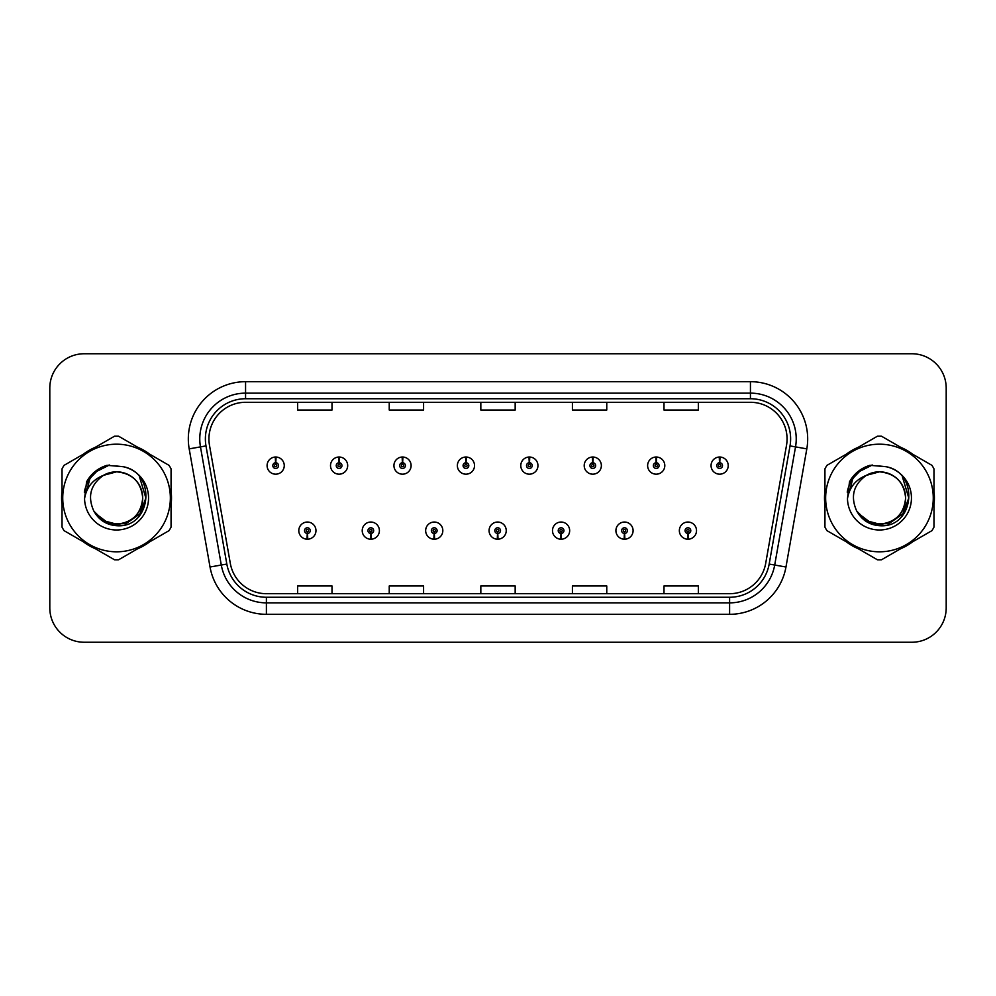 <?xml version="1.0" encoding="UTF-8"?>
<svg xmlns="http://www.w3.org/2000/svg" width="996" height="996" viewBox="0 0 996 996"><rect width="100%" height="100%" fill="white"/><g stroke="black" fill="none" stroke-linecap="round" stroke-linejoin="round"><path stroke-width="1.49" d="M370.686 533.483L370.437 539.21A8.591 8.591 0 0 0 371.184 539.21L370.935 533.483A2.864 2.864 0 0 0 373.674 530.631A2.864 2.864 0 0 0 370.811 527.768A2.864 2.864 0 0 0 367.947 530.631A2.864 2.864 0 0 0 370.686 533.483L370.761 531.777A1.145 1.145 0 0 1 369.665 530.631A1.145 1.145 0 0 1 370.811 529.486A1.145 1.145 0 0 1 371.956 530.631A1.145 1.145 0 0 1 370.861 531.777L370.935 533.483M434.107 533.483L433.858 539.21A8.591 8.591 0 0 0 434.605 539.21L434.356 533.483A2.864 2.864 0 0 0 437.095 530.631A2.864 2.864 0 0 0 434.231 527.768A2.864 2.864 0 0 0 431.368 530.631A2.864 2.864 0 0 0 434.107 533.483L434.181 531.777A1.145 1.145 0 0 1 433.086 530.631A1.145 1.145 0 0 1 434.231 529.486A1.145 1.145 0 0 1 435.377 530.631A1.145 1.145 0 0 1 434.281 531.777L434.356 533.483M497.527 533.483L497.278 539.21A8.591 8.591 0 0 0 498.025 539.21L497.776 533.483A2.864 2.864 0 0 0 500.515 530.631A2.864 2.864 0 0 0 497.651 527.768A2.864 2.864 0 0 0 494.8 530.631A2.864 2.864 0 0 0 497.527 533.483L497.602 531.777A1.145 1.145 0 0 1 496.506 530.631A1.145 1.145 0 0 1 497.651 529.486A1.145 1.145 0 0 1 498.797 530.631A1.145 1.145 0 0 1 497.701 531.777L497.776 533.483M560.96 533.483L560.711 539.21A8.591 8.591 0 0 0 561.458 539.21L561.209 533.483A2.864 2.864 0 0 0 563.948 530.631A2.864 2.864 0 0 0 561.084 527.768A2.864 2.864 0 0 0 558.221 530.631A2.864 2.864 0 0 0 560.96 533.483L561.034 531.777A1.145 1.145 0 0 1 559.939 530.631A1.145 1.145 0 0 1 561.084 529.486A1.145 1.145 0 0 1 562.23 530.631A1.145 1.145 0 0 1 561.134 531.777L561.209 533.483M624.38 533.483L624.131 539.21A8.591 8.591 0 0 0 624.878 539.21L624.629 533.483A2.864 2.864 0 0 0 627.368 530.631A2.864 2.864 0 0 0 624.504 527.768A2.864 2.864 0 0 0 621.641 530.631A2.864 2.864 0 0 0 624.38 533.483L624.455 531.777A1.145 1.145 0 0 1 623.359 530.631A1.145 1.145 0 0 1 624.504 529.486A1.145 1.145 0 0 1 625.65 530.631A1.145 1.145 0 0 1 624.554 531.777L624.629 533.483M687.8 533.483L687.551 539.21A8.591 8.591 0 0 0 688.298 539.21L688.049 533.483A2.864 2.864 0 0 0 690.788 530.631A2.864 2.864 0 0 0 687.925 527.768A2.864 2.864 0 0 0 685.061 530.631A2.864 2.864 0 0 0 687.8 533.483L687.875 531.777A1.145 1.145 0 0 1 686.779 530.631A1.145 1.145 0 0 1 687.925 529.486A1.145 1.145 0 0 1 689.07 530.631A1.145 1.145 0 0 1 687.975 531.777L688.049 533.483M307.266 533.483L307.017 539.21A8.591 8.591 0 0 0 307.764 539.21L307.515 533.483A2.864 2.864 0 0 0 310.254 530.631A2.864 2.864 0 0 0 307.391 527.768A2.864 2.864 0 0 0 304.527 530.631A2.864 2.864 0 0 0 307.266 533.483L307.341 531.777A1.145 1.145 0 0 1 306.245 530.631A1.145 1.145 0 0 1 307.391 529.486A1.145 1.145 0 0 1 308.536 530.631A1.145 1.145 0 0 1 307.44 531.777L307.515 533.483M339.225 462.742L339.474 457.027A8.591 8.591 0 0 0 338.727 457.027L338.976 462.742A2.864 2.864 0 0 0 336.237 465.605A2.864 2.864 0 0 0 339.101 468.469A2.864 2.864 0 0 0 341.964 465.605A2.864 2.864 0 0 0 339.225 462.742L339.15 464.46A1.145 1.145 0 0 1 340.246 465.605A1.145 1.145 0 0 1 339.101 466.75A1.145 1.145 0 0 1 337.955 465.605A1.145 1.145 0 0 1 339.051 464.46L338.976 462.742M402.645 462.742L402.894 457.027A8.591 8.591 0 0 0 402.147 457.027L402.396 462.742A2.864 2.864 0 0 0 399.657 465.605A2.864 2.864 0 0 0 402.521 468.469A2.864 2.864 0 0 0 405.384 465.605A2.864 2.864 0 0 0 402.645 462.742L402.571 464.46A1.145 1.145 0 0 1 403.666 465.605A1.145 1.145 0 0 1 402.521 466.75A1.145 1.145 0 0 1 401.376 465.605A1.145 1.145 0 0 1 402.471 464.46L402.396 462.742M466.066 462.742L466.315 457.027A8.591 8.591 0 0 0 465.568 457.027L465.817 462.742A2.864 2.864 0 0 0 463.078 465.605A2.864 2.864 0 0 0 465.941 468.469A2.864 2.864 0 0 0 468.805 465.605A2.864 2.864 0 0 0 466.066 462.742L465.991 464.46A1.145 1.145 0 0 1 467.087 465.605A1.145 1.145 0 0 1 465.941 466.75A1.145 1.145 0 0 1 464.796 465.605A1.145 1.145 0 0 1 465.891 464.46L465.817 462.742M529.499 462.742L529.748 457.027A8.591 8.591 0 0 0 528.988 457.027L529.25 462.742A2.864 2.864 0 0 0 526.51 465.605A2.864 2.864 0 0 0 529.374 468.469A2.864 2.864 0 0 0 532.225 465.605A2.864 2.864 0 0 0 529.499 462.742L529.424 464.46A1.145 1.145 0 0 1 530.507 465.605A1.145 1.145 0 0 1 529.374 466.75A1.145 1.145 0 0 1 528.229 465.605A1.145 1.145 0 0 1 529.324 464.46L529.25 462.742M592.919 462.742L593.168 457.027A8.591 8.591 0 0 0 592.421 457.027L592.67 462.742A2.864 2.864 0 0 0 589.931 465.605A2.864 2.864 0 0 0 592.794 468.469A2.864 2.864 0 0 0 595.658 465.605A2.864 2.864 0 0 0 592.919 462.742L592.844 464.46A1.145 1.145 0 0 1 593.94 465.605A1.145 1.145 0 0 1 592.794 466.75A1.145 1.145 0 0 1 591.649 465.605A1.145 1.145 0 0 1 592.745 464.46L592.67 462.742M656.339 462.742L656.588 457.027A8.591 8.591 0 0 0 655.841 457.027L656.09 462.742A2.864 2.864 0 0 0 653.351 465.605A2.864 2.864 0 0 0 656.215 468.469A2.864 2.864 0 0 0 659.078 465.605A2.864 2.864 0 0 0 656.339 462.742L656.264 464.46A1.145 1.145 0 0 1 657.36 465.605A1.145 1.145 0 0 1 656.215 466.75A1.145 1.145 0 0 1 655.069 465.605A1.145 1.145 0 0 1 656.165 464.46L656.09 462.742M719.759 462.742L720.008 457.027A8.591 8.591 0 0 0 719.261 457.027L719.51 462.742A2.864 2.864 0 0 0 716.771 465.605A2.864 2.864 0 0 0 719.635 468.469A2.864 2.864 0 0 0 722.498 465.605A2.864 2.864 0 0 0 719.759 462.742L719.685 464.46A1.145 1.145 0 0 1 720.78 465.605A1.145 1.145 0 0 1 719.635 466.75A1.145 1.145 0 0 1 718.49 465.605A1.145 1.145 0 0 1 719.585 464.46L719.51 462.742M275.805 462.742L276.054 457.027A8.591 8.591 0 0 0 275.294 457.027L275.556 462.742A2.864 2.864 0 0 0 272.817 465.605A2.864 2.864 0 0 0 275.68 468.469A2.864 2.864 0 0 0 278.531 465.605A2.864 2.864 0 0 0 275.805 462.742L275.73 464.46A1.145 1.145 0 0 1 276.813 465.605A1.145 1.145 0 0 1 275.68 466.75A1.145 1.145 0 0 1 274.535 465.605A1.145 1.145 0 0 1 275.631 464.46L275.556 462.742M61.59 498A54.954 54.954 0 0 0 62.026 504.86A54.954 54.954 0 0 1 62.026 491.14A54.954 54.954 0 0 0 61.59 498M83.34 541.787A54.954 54.954 0 0 0 95.218 548.647A54.954 54.954 0 0 1 83.34 541.787M137.871 548.647A54.954 54.954 0 0 0 149.736 541.787A54.954 54.954 0 0 1 137.871 548.647M171.063 504.86A54.954 54.954 0 0 0 171.063 491.14A54.954 54.954 0 0 1 171.063 504.86M824.501 498A54.954 54.954 0 0 0 824.937 504.86A54.954 54.954 0 0 1 824.937 491.14A54.954 54.954 0 0 0 824.501 498M846.264 541.787A54.954 54.954 0 0 0 858.129 548.647A54.954 54.954 0 0 1 846.264 541.787M900.782 548.647A54.954 54.954 0 0 0 912.66 541.787A54.954 54.954 0 0 1 900.782 548.647M933.974 504.86A54.954 54.954 0 0 0 933.974 491.14A54.954 54.954 0 0 1 933.974 504.86M208.936 438.925A36.64 36.64 0 0 1 245.564 402.297L750.436 402.297A36.64 36.64 0 0 1 786.516 445.287L765.675 563.437A36.64 36.64 0 0 1 729.607 593.703L266.393 593.703A36.64 36.64 0 0 1 230.325 563.437L209.484 445.287A36.64 36.64 0 0 1 208.936 438.925M205.375 438.925A40.189 40.189 0 0 0 205.985 445.909L226.827 564.047A40.189 40.189 0 0 0 266.393 597.264L729.607 597.264A40.189 40.189 0 0 0 769.173 564.047L790.015 445.909A40.189 40.189 0 0 0 750.436 398.736L245.564 398.736A40.189 40.189 0 0 0 205.375 438.925M189.19 448.872A57.245 57.245 0 0 1 245.564 381.68L750.436 381.68A57.245 57.245 0 0 1 806.81 448.872L785.969 567.01A57.245 57.245 0 0 1 729.607 614.32L266.393 614.32A57.245 57.245 0 0 1 210.031 567.01L189.19 448.872L200.47 446.88A45.791 45.791 0 0 1 245.564 393.134L750.436 393.134A45.791 45.791 0 0 1 795.53 446.88L774.701 565.031A45.791 45.791 0 0 1 729.607 602.866L266.393 602.866A45.791 45.791 0 0 1 221.299 565.031L200.47 446.88A45.791 45.791 0 0 1 199.773 438.925M149.736 454.213A54.954 54.954 0 0 0 137.871 447.353A54.954 54.954 0 0 1 149.736 454.213M95.218 447.353A54.954 54.954 0 0 0 83.34 454.213A54.954 54.954 0 0 1 95.218 447.353M912.66 454.213A54.954 54.954 0 0 0 900.782 447.353A54.954 54.954 0 0 1 912.66 454.213M858.129 447.353A54.954 54.954 0 0 0 846.264 454.213A54.954 54.954 0 0 1 858.129 447.353M946.2 388.091A34.35 34.35 0 0 0 911.85 353.754L84.15 353.754A34.35 34.35 0 0 0 49.8 388.091L49.8 607.909A34.35 34.35 0 0 0 84.15 642.246L911.85 642.246A34.35 34.35 0 0 0 946.2 607.909L946.2 388.091L946.2 607.909M769.173 564.047L774.701 565.031L795.53 446.88L806.81 448.872M480.831 402.297L480.831 410.041L515.169 410.041L515.169 402.297M389.237 402.297L389.237 410.041L423.586 410.041L423.586 402.297M297.655 402.297L297.655 410.041L332.004 410.041L332.004 402.297M572.414 402.297L572.414 410.041L606.763 410.041L606.763 402.297M663.996 402.297L663.996 410.041L698.345 410.041L698.345 402.297M515.169 593.703L515.169 585.959L480.831 585.959L480.831 593.703M423.586 593.703L423.586 585.959L389.237 585.959L389.237 593.703M332.004 593.703L332.004 585.959L297.655 585.959L297.655 593.703M606.763 593.703L606.763 585.959L572.414 585.959L572.414 593.703M698.345 593.703L698.345 585.959L663.996 585.959L663.996 593.703M49.8 388.091L49.8 607.909M911.85 353.754L84.15 353.754M84.15 642.246L911.85 642.246M284.258 465.605A8.591 8.591 0 0 0 276.054 457.027A8.591 8.591 0 0 1 284.258 465.605A8.591 8.591 0 0 1 275.68 474.183A8.591 8.591 0 0 1 267.09 465.605A8.591 8.591 0 0 1 275.294 457.027M298.8 530.631A8.591 8.591 0 0 0 307.017 539.21A8.591 8.591 0 0 1 298.8 530.631A8.591 8.591 0 0 1 307.391 522.041A8.591 8.591 0 0 1 315.969 530.631A8.591 8.591 0 0 1 307.764 539.21M347.679 465.605A8.591 8.591 0 0 0 339.474 457.027A8.591 8.591 0 0 1 347.679 465.605A8.591 8.591 0 0 1 339.101 474.183A8.591 8.591 0 0 1 330.51 465.605A8.591 8.591 0 0 1 338.727 457.027M411.111 465.605A8.591 8.591 0 0 0 402.894 457.027A8.591 8.591 0 0 1 411.111 465.605A8.591 8.591 0 0 1 402.521 474.183A8.591 8.591 0 0 1 393.93 465.605A8.591 8.591 0 0 1 402.147 457.027M474.532 465.605A8.591 8.591 0 0 0 466.315 457.027A8.591 8.591 0 0 1 474.532 465.605A8.591 8.591 0 0 1 465.941 474.183A8.591 8.591 0 0 1 457.363 465.605A8.591 8.591 0 0 1 465.568 457.027M537.952 465.605A8.591 8.591 0 0 0 529.748 457.027A8.591 8.591 0 0 1 537.952 465.605A8.591 8.591 0 0 1 529.374 474.183A8.591 8.591 0 0 1 520.784 465.605A8.591 8.591 0 0 1 528.988 457.027L529.2 461.596M362.22 530.631A8.591 8.591 0 0 0 370.437 539.21A8.591 8.591 0 0 1 362.22 530.631A8.591 8.591 0 0 1 370.811 522.041A8.591 8.591 0 0 1 379.401 530.631A8.591 8.591 0 0 1 371.184 539.21M425.653 530.631A8.591 8.591 0 0 0 433.858 539.21A8.591 8.591 0 0 1 425.653 530.631A8.591 8.591 0 0 1 434.231 522.041A8.591 8.591 0 0 1 442.822 530.631A8.591 8.591 0 0 1 434.605 539.21M489.073 530.631A8.591 8.591 0 0 0 497.278 539.21A8.591 8.591 0 0 1 489.073 530.631A8.591 8.591 0 0 1 497.651 522.041A8.591 8.591 0 0 1 506.242 530.631A8.591 8.591 0 0 1 498.025 539.21L497.826 534.628M142.702 497.054A26.17 26.17 0 0 0 103.447 475.341C90.624 484.467 87.362 496.245 93.649 510.674L93.998 511.297A26.17 26.17 0 0 0 116.544 524.17C132.443 522.626 141.158 513.899 142.714 498C141.158 482.101 132.443 473.374 116.544 471.83L103.447 475.341L116.544 471.83C132.443 473.374 141.158 482.101 142.714 498C141.158 513.899 132.443 522.626 116.544 524.17A26.17 26.17 0 0 0 142.714 498C141.158 482.101 132.443 473.374 116.544 471.83C132.443 473.374 141.158 482.101 142.714 498C141.158 513.899 132.443 522.626 116.544 524.17C132.443 522.626 141.158 513.899 142.714 498C141.158 482.101 132.443 473.374 116.544 471.83C132.443 473.374 141.158 482.101 142.714 498C141.158 513.899 132.443 522.626 116.544 524.17C132.443 522.626 141.158 513.899 142.714 498C141.158 482.101 132.443 473.374 116.544 471.83C132.443 473.374 141.158 482.101 142.714 498C141.158 513.899 132.443 522.626 116.544 524.17L103.46 520.659L93.998 511.297L103.46 520.659L116.544 524.17L103.46 520.659L93.998 511.297L103.46 520.659L116.544 524.17L103.46 520.659L93.998 511.297L103.46 520.659L116.544 524.17L103.46 520.659L93.998 511.297C99.015 520.124 106.522 524.929 116.544 525.701C151.541 528.627 157.007 472.851 123.255 466.726L107.033 465.319C97.982 468.095 91.171 473.61 86.577 481.852L84.56 498.697A31.984 31.984 0 0 0 116.544 529.984A31.984 31.984 0 0 0 123.255 466.726M116.544 551.809A53.809 53.809 0 0 0 170.353 498A53.809 53.809 0 0 0 116.544 444.191A53.809 53.809 0 0 0 62.736 498A53.809 53.809 0 0 0 116.544 551.809M116.544 559.827A61.827 61.827 0 0 0 118.574 559.789L169.046 530.644A61.827 61.827 0 0 0 171.063 527.145L171.063 468.855A61.827 61.827 0 0 0 169.046 465.356L118.574 436.211A61.827 61.827 0 0 0 114.515 436.211L64.043 465.356A61.827 61.827 0 0 0 62.026 468.855L62.026 527.145A61.827 61.827 0 0 0 64.043 530.644L114.515 559.789A61.827 61.827 0 0 0 116.544 559.827M116.544 466.016L123.292 466.738M84.56 498.697C86.415 487.418 92.715 479.636 103.447 475.341M86.577 481.852L99.525 468.518L106.833 465.369L99.525 468.518L86.615 481.79L99.525 468.518L106.833 465.369L99.525 468.518L86.577 481.852L99.525 468.518L107.033 465.319L95.267 471.432M106.833 465.369L99.525 468.518L86.615 481.79L99.525 468.518L106.833 465.369L99.525 468.518L86.615 481.79M905.613 497.054A26.17 26.17 0 0 0 866.358 475.341C853.535 484.467 850.273 496.245 856.56 510.674L856.909 511.297A26.17 26.17 0 0 0 879.456 524.17C895.354 522.626 904.069 513.899 905.625 498C904.069 482.101 895.354 473.374 879.456 471.83L866.358 475.341L879.456 471.83C895.354 473.374 904.069 482.101 905.625 498C904.069 513.899 895.354 522.626 879.456 524.17A26.17 26.17 0 0 0 905.625 498C904.069 482.101 895.354 473.374 879.456 471.83C895.354 473.374 904.069 482.101 905.625 498C904.069 513.899 895.354 522.626 879.456 524.17C895.354 522.626 904.069 513.899 905.625 498C904.069 482.101 895.354 473.374 879.456 471.83C895.354 473.374 904.069 482.101 905.625 498C904.069 513.899 895.354 522.626 879.456 524.17C895.354 522.626 904.069 513.899 905.625 498C904.069 482.101 895.354 473.374 879.456 471.83C895.354 473.374 904.069 482.101 905.625 498C904.069 513.899 895.354 522.626 879.456 524.17L866.371 520.659L856.909 511.297L866.371 520.659L879.456 524.17L866.371 520.659L856.909 511.297L866.371 520.659L879.456 524.17L866.371 520.659L856.909 511.297L866.371 520.659L879.456 524.17L866.371 520.659L856.909 511.297C861.926 520.124 869.433 524.929 879.456 525.701C914.453 528.627 919.918 472.851 886.166 466.726L869.944 465.319C860.905 468.095 854.082 473.61 849.488 481.852L847.472 498.697A31.984 31.984 0 0 0 879.456 529.984A31.984 31.984 0 0 0 886.166 466.726L879.456 466.016M879.456 551.809A53.809 53.809 0 0 0 933.264 498A53.809 53.809 0 0 0 879.456 444.191A53.809 53.809 0 0 0 825.647 498A53.809 53.809 0 0 0 879.456 551.809M879.456 559.827A61.827 61.827 0 0 0 881.485 559.789L931.957 530.644A61.827 61.827 0 0 0 933.974 527.145L933.974 468.855A61.827 61.827 0 0 0 931.957 465.356L881.485 436.211A61.827 61.827 0 0 0 877.426 436.211L826.954 465.356A61.827 61.827 0 0 0 824.937 468.855L824.937 527.145A61.827 61.827 0 0 0 826.954 530.644L877.426 559.789A61.827 61.827 0 0 0 879.456 559.827M847.472 498.697C849.327 487.418 855.626 479.636 866.358 475.341M869.757 465.369L862.436 468.518L849.526 481.79L862.436 468.518L869.757 465.369L862.436 468.518L849.526 481.79L862.436 468.518L869.757 465.369L862.436 468.518L849.526 481.79L862.436 468.518L869.757 465.369L862.436 468.518L849.488 481.852L862.436 468.518L869.944 465.319L858.178 471.432M106.522 465.767L109.448 465.008L99.675 468.767L94.421 472.515L99.675 468.767L109.448 465.008L99.675 468.767L94.421 472.515L99.675 468.767L109.448 465.008L99.675 468.767L94.421 472.515L99.675 468.767L109.448 465.008L99.675 468.767L94.421 472.515L99.675 468.767L109.448 465.008L94.359 472.565L89.69 479.263L86.777 490.779M95.342 513.351L108.9 523.535L125.894 523.734L139.863 513.948L145.877 498L139.602 477.146M94.421 472.515L105.464 466.116M869.433 465.767L872.359 465.008L862.586 468.767L857.332 472.515L862.586 468.767L872.359 465.008L862.586 468.767L857.332 472.515L862.586 468.767L872.359 465.008L862.586 468.767L857.332 472.515L862.586 468.767L872.359 465.008L862.586 468.767L857.332 472.515L862.586 468.767L872.359 465.008L857.27 472.565L852.601 479.263L849.688 490.779M858.253 513.351L871.811 523.535L888.806 523.734L902.774 513.948L908.788 498L902.513 477.146M857.332 472.515L868.375 466.116M601.372 465.605A8.591 8.591 0 0 0 593.168 457.027A8.591 8.591 0 0 1 601.372 465.605A8.591 8.591 0 0 1 592.794 474.183A8.591 8.591 0 0 1 584.204 465.605A8.591 8.591 0 0 1 592.421 457.027L592.62 461.596M664.805 465.605A8.591 8.591 0 0 0 656.588 457.027A8.591 8.591 0 0 1 664.805 465.605A8.591 8.591 0 0 1 656.215 474.183A8.591 8.591 0 0 1 647.624 465.605A8.591 8.591 0 0 1 655.841 457.027L656.04 461.596M728.225 465.605A8.591 8.591 0 0 0 720.008 457.027A8.591 8.591 0 0 1 728.225 465.605A8.591 8.591 0 0 1 719.635 474.183A8.591 8.591 0 0 1 711.057 465.605A8.591 8.591 0 0 1 719.261 457.027L719.461 461.596M552.494 530.631A8.591 8.591 0 0 0 560.711 539.21A8.591 8.591 0 0 1 552.494 530.631A8.591 8.591 0 0 1 561.084 522.041A8.591 8.591 0 0 1 569.662 530.631A8.591 8.591 0 0 1 561.458 539.21L561.258 534.628M615.914 530.631A8.591 8.591 0 0 0 624.131 539.21A8.591 8.591 0 0 1 615.914 530.631A8.591 8.591 0 0 1 624.504 522.041A8.591 8.591 0 0 1 633.095 530.631A8.591 8.591 0 0 1 624.878 539.21L624.679 534.628M679.347 530.631A8.591 8.591 0 0 0 687.551 539.21A8.591 8.591 0 0 1 679.347 530.631A8.591 8.591 0 0 1 687.925 522.041A8.591 8.591 0 0 1 696.515 530.631A8.591 8.591 0 0 1 688.298 539.21L688.099 534.628M750.436 381.68L750.436 398.736M200.47 446.88L205.985 445.909M266.393 614.32L266.393 597.264M729.607 597.264L729.607 614.32M210.031 567.01L226.827 564.047M790.015 445.909L795.53 446.88M245.564 381.68L245.564 398.736M774.701 565.031L785.969 567.01M89.69 479.263A32.744 32.744 0 0 0 84.324 492.149M852.601 479.263A32.744 32.744 0 0 0 847.235 492.149"/></g></svg>
